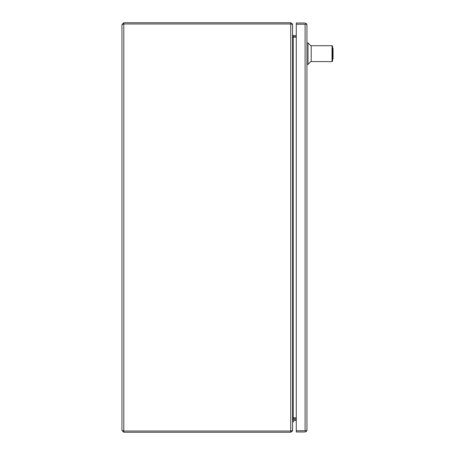 <?xml version="1.0" encoding="UTF-8"?>
<svg xmlns="http://www.w3.org/2000/svg" width="455" height="455" viewBox="0 0 455 455"><rect width="100%" height="100%" fill="white"/><g stroke="black" fill="none" stroke-linecap="round" stroke-linejoin="round"><path stroke-width="0.68" d="M305.146 430.748L296.279 430.748L296.279 431.977L305.1 431.977L306.602 431.203L305.1 430.748L306.602 430.748L306.943 430.134L306.602 431.203M306.943 430.14L306.943 24.843L306.602 24.234L305.146 24.234M305.1 24.234L296.279 24.234L296.279 430.748L305.1 430.748L305.1 24.234L306.602 23.779L305.1 23.006L296.279 23.006L296.279 24.234L305.1 24.234M306.943 24.843L306.602 23.779M332.707 48.025L332.707 59.286L333.049 58.945L333.049 48.367L332.537 48.025M330.83 45.722L311.209 45.722L311.209 61.59L332.025 61.59A0.512 0.512 0 0 0 332.537 61.078L332.537 46.234A0.512 0.512 0 0 0 332.025 45.722L315.821 45.727M311.209 46.109L308.007 42.906L308.007 64.405L306.943 64.405M332.537 46.234L332.025 45.722L332.025 61.59M123.794 432.25L121.951 430.407L123.794 431.022L290.734 431.022L290.734 432.25L123.794 432.25L123.794 431.022L290.785 431.022M123.794 431.022L123.794 23.978L290.734 23.978L123.794 23.978L123.794 22.75L290.734 22.75L290.785 23.978M121.951 430.407L121.951 24.593L123.794 22.75M123.794 23.978L121.951 24.593M290.734 432.25L292.468 431.022L291.996 430.851M291.996 24.149L292.468 23.978L290.734 22.75M290.734 23.978L292.468 24.388L292.576 24.957L292.576 430.043L292.468 430.612L290.734 431.022L290.734 23.978M292.81 418.264L296.279 418.225M292.537 430.407L292.576 420.067L293.191 419.453L296.279 419.453M292.576 430.407L292.468 431.022M296.279 35.547L293.191 35.547L292.576 34.933L292.537 24.593M296.279 36.775L292.81 36.736M292.468 23.978L292.576 24.593M292.576 419.703L293.191 417.861L296.279 417.861M296.279 37.139L293.191 37.139L292.576 35.297M296.279 420.426L293.907 420.426A0.358 0.358 0 0 0 293.549 420.784A0.358 0.358 0 0 1 293.907 420.426A0.358 0.358 0 0 0 293.549 420.784A0.358 0.358 0 0 1 293.907 420.426M292.576 421.808L293.549 421.808L293.549 420.784M293.907 419.453A1.331 1.331 0 0 0 292.576 420.784M293.191 418.225L293.191 419.453M293.191 35.547L293.191 36.775M293.191 37.139L293.191 417.861M311.209 61.209L308.007 64.405M308.007 42.906L306.943 42.906"/></g></svg>
